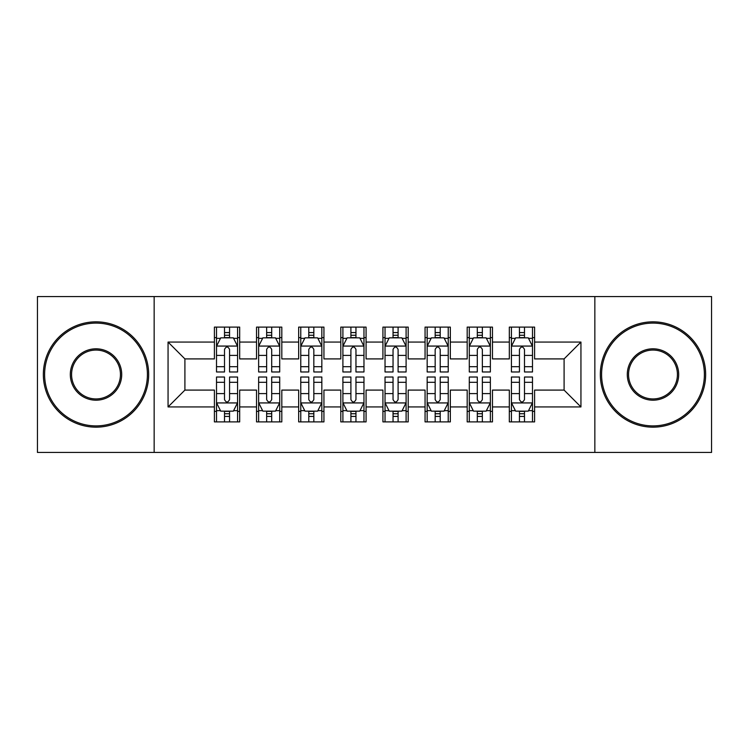 <?xml version="1.0" encoding="UTF-8"?>
<svg xmlns="http://www.w3.org/2000/svg" width="749" height="749" viewBox="0 0 749 749"><rect width="100%" height="100%" fill="white"/><g stroke="black" fill="none" stroke-linecap="round" stroke-linejoin="round"><path stroke-width="1.12" d="M594.846 452.443L711.55 452.443L711.55 296.557L594.846 296.557L594.846 452.443L154.154 452.443L154.154 296.557L37.45 296.557L37.45 452.443L154.154 452.443M594.846 296.557L154.154 296.557M168.057 406.941L168.057 342.059L214.401 342.059L214.401 358.911L184.909 358.911L184.909 390.089L168.057 406.941L214.401 406.941L214.401 421.893L239.68 421.893L239.68 406.941L256.533 406.941L256.533 421.893L281.811 421.893L281.811 406.941L298.664 406.941L298.664 421.893L323.942 421.893L323.942 406.941L340.795 406.941L340.795 421.893L366.074 421.893L366.074 406.941L382.926 406.941L382.926 421.893L408.205 421.893L408.205 406.941L425.058 406.941L425.058 421.893L450.336 421.893L450.336 406.941L467.189 406.941L467.189 421.893L492.468 421.893L492.468 406.941L509.32 406.941L509.32 421.893L534.599 421.893L534.599 390.089L564.091 390.089L564.091 358.911L534.599 358.911L534.599 342.059L580.943 342.059L580.943 406.941L534.599 406.941M534.599 342.059L534.599 327.098L509.32 327.098L509.32 342.059L492.468 342.059L492.468 327.098L467.189 327.098L467.189 342.059L450.336 342.059L450.336 327.098L425.058 327.098L425.058 342.059L408.205 342.059L408.205 327.098L382.926 327.098L382.926 342.059L366.074 342.059L366.074 327.098L340.795 327.098L340.795 342.059L323.942 342.059L323.942 327.098L298.664 327.098L298.664 342.059L281.811 342.059L281.811 327.107L256.533 327.107L256.533 342.059L239.68 342.059L239.68 327.107L214.401 327.107L214.401 342.059M492.468 406.941L492.468 390.089L509.32 390.089L509.32 406.941M580.943 342.059L564.091 358.911M450.336 406.941L450.336 390.089L467.189 390.089L467.189 406.941M509.32 342.059L509.32 358.911L492.468 358.911L492.468 342.059M408.205 406.941L408.205 390.089L425.058 390.089L425.058 406.941M467.189 342.059L467.189 358.911L450.336 358.911L450.336 342.059M366.074 406.941L366.074 390.089L382.926 390.089L382.926 406.941M425.058 342.059L425.058 358.911L408.205 358.911L408.205 342.059M323.942 406.941L323.942 390.089L340.795 390.089L340.795 406.941M382.926 342.059L382.926 358.911L366.074 358.911L366.074 342.059M281.811 406.941L281.811 390.089L298.664 390.089L298.664 406.941M340.795 342.059L340.795 358.911L323.942 358.911L323.942 342.059M239.68 406.941L239.68 390.089L256.533 390.089L256.533 406.941M298.664 342.059L298.664 358.911L281.811 358.911L281.811 342.059M184.909 390.089L214.401 390.089L214.401 406.941M256.533 342.059L256.533 358.911L239.68 358.911L239.68 342.059M509.32 337.63L511.427 337.63M532.492 337.63L534.599 337.63M467.189 337.63L469.295 337.63M490.361 337.63L492.468 337.63M425.058 337.63L427.164 337.63M448.23 337.63L450.336 337.63M382.926 337.63L385.033 337.63M406.098 337.63L408.205 337.63M340.795 337.63L342.902 337.63M363.967 337.63L366.074 337.63M298.664 337.63L300.77 337.63M321.836 337.63L323.942 337.63M256.533 337.63L258.639 337.63M279.705 337.63L281.811 337.63M214.401 337.63L216.508 337.63M237.573 337.63L239.68 337.63M214.401 411.37L216.508 411.37M237.573 411.37L239.68 411.37M256.533 411.36L258.639 411.36M279.705 411.36L281.811 411.36M298.664 411.36L300.77 411.36M321.836 411.36L323.942 411.36M340.795 411.36L342.902 411.36M363.967 411.36L366.074 411.36M382.926 411.36L385.033 411.36M406.098 411.36L408.205 411.36M425.058 411.36L427.164 411.36M448.23 411.36L450.336 411.36M467.189 411.36L469.295 411.36M490.361 411.36L492.468 411.36M509.32 411.36L511.427 411.36M532.492 411.36L534.599 411.36M168.057 342.059L184.909 358.911M564.091 390.089L580.943 406.941M229.569 332.584L224.513 332.584M237.573 366.692L229.569 366.692L229.569 371.972L237.573 371.972L237.573 346.272L233.36 337.846L220.721 337.846L216.508 346.272L216.508 371.972L224.513 371.972L224.513 366.692L216.508 366.692M216.508 346.272L216.508 327.107M237.573 346.272L237.573 327.107M224.513 337.846L224.513 327.107M229.569 327.107L229.569 337.846M229.569 366.692L229.569 349.437C227.883 346.188 226.198 346.188 224.513 349.437L224.513 366.692M229.569 337.64L224.513 337.64M224.513 416.416L229.569 416.416M216.508 382.308L224.513 382.308L224.513 377.028L216.508 377.028L216.508 402.728L220.721 411.154L233.36 411.154L237.573 402.728L237.573 377.028L229.569 377.028L229.569 382.308L237.573 382.308M237.573 402.728L237.573 421.893M216.508 402.728L216.508 421.893M229.569 411.154L229.569 421.893M224.513 421.893L224.513 411.154M224.513 382.308L224.513 399.563C226.198 402.812 227.883 402.812 229.569 399.563L229.569 382.308M224.513 411.36L229.569 411.36M271.7 332.584L266.644 332.584M279.705 366.692L271.7 366.692L271.7 371.972L279.705 371.972L279.705 346.272L275.492 337.846L262.852 337.846L258.639 346.272L258.639 371.972L266.644 371.972L266.644 366.692L258.639 366.692M258.639 346.272L258.639 327.107M279.705 346.272L279.705 327.107M266.644 337.846L266.644 327.107M271.7 327.107L271.7 337.846M271.7 366.692L271.7 349.437C270.014 346.188 268.329 346.188 266.644 349.437L266.644 366.692M271.7 337.64L266.644 337.64M313.831 332.584L308.775 332.584M321.836 366.692L313.831 366.692L313.831 371.972L321.836 371.972L321.836 346.272L317.623 337.846L304.983 337.846L300.77 346.272L300.77 371.972L308.775 371.972L308.775 366.692L300.77 366.692M300.77 346.272L300.77 327.107M321.836 346.272L321.836 327.107M308.775 337.846L308.775 327.107M313.831 327.107L313.831 337.846M313.831 366.692L313.831 349.437C312.146 346.188 310.461 346.188 308.775 349.437L308.775 366.692M313.831 337.64L308.775 337.64M266.644 416.416L271.7 416.416M258.639 382.308L266.644 382.308L266.644 377.028L258.639 377.028L258.639 402.728L262.852 411.154L275.492 411.154L279.705 402.728L279.705 377.028L271.7 377.028L271.7 382.308L279.705 382.308M279.705 402.728L279.705 421.902M258.639 402.728L258.639 421.902M271.7 411.154L271.7 421.902M266.644 421.902L266.644 411.154M271.7 399.573L271.7 382.308M266.644 382.308L266.644 399.563C268.329 402.812 270.014 402.812 271.7 399.563M266.644 411.36L271.7 411.36M308.775 416.416L313.831 416.416M300.77 382.308L308.775 382.308L308.775 377.028L300.77 377.028L300.77 402.728L304.983 411.154L317.623 411.154L321.836 402.728L321.836 377.028L313.831 377.028L313.831 382.308L321.836 382.308M321.836 402.728L321.836 421.902M300.77 402.728L300.77 421.902M313.831 411.154L313.831 421.902M308.775 421.902L308.775 411.154M313.831 399.573L313.831 382.308M308.775 382.308L308.775 399.563C310.461 402.812 312.146 402.812 313.831 399.563M308.775 411.36L313.831 411.36M96.012 425.9A51.4 51.4 0 0 0 147.413 374.5A51.4 51.4 0 0 0 96.012 323.1A51.4 51.4 0 0 0 44.612 374.5A51.4 51.4 0 0 0 96.012 425.9M96.012 321.836A52.664 52.664 0 0 1 148.677 374.5A52.664 52.664 0 0 1 96.012 427.164A52.664 52.664 0 0 1 43.348 374.5A52.664 52.664 0 0 1 96.012 321.836M96.012 400.2A25.7 25.7 0 0 1 70.312 374.5A25.7 25.7 0 0 1 96.012 348.8A25.7 25.7 0 0 1 121.713 374.5A25.7 25.7 0 0 1 96.012 400.2M96.012 350.064A24.436 24.436 0 0 0 71.576 374.5A24.436 24.436 0 0 0 96.012 398.936A24.436 24.436 0 0 0 120.449 374.5A24.436 24.436 0 0 0 96.012 350.064M652.988 425.9A51.4 51.4 0 0 0 704.388 374.5A51.4 51.4 0 0 0 652.988 323.1A51.4 51.4 0 0 0 601.587 374.5A51.4 51.4 0 0 0 652.988 425.9M652.988 321.836A52.664 52.664 0 0 1 705.652 374.5A52.664 52.664 0 0 1 652.988 427.164A52.664 52.664 0 0 1 600.324 374.5A52.664 52.664 0 0 1 652.988 321.836M652.988 400.2A25.7 25.7 0 0 1 627.288 374.5A25.7 25.7 0 0 1 652.988 348.8A25.7 25.7 0 0 1 678.688 374.5A25.7 25.7 0 0 1 652.988 400.2M652.988 350.064A24.436 24.436 0 0 0 628.551 374.5A24.436 24.436 0 0 0 652.988 398.936A24.436 24.436 0 0 0 677.424 374.5A24.436 24.436 0 0 0 652.988 350.064M355.962 332.584L350.906 332.584M363.967 366.692L355.962 366.692L355.962 371.972L363.967 371.972L363.967 346.272L359.754 337.846L347.115 337.846L342.902 346.272L342.902 371.972L350.906 371.972L350.906 366.692L342.902 366.692M342.902 346.272L342.902 327.107M363.967 346.272L363.967 327.107M350.906 337.846L350.906 327.107M355.962 327.107L355.962 337.846M355.962 366.692L355.962 349.437C354.277 346.188 352.592 346.188 350.906 349.437L350.906 366.692M355.962 337.64L350.906 337.64M398.094 332.584L393.038 332.584M406.098 366.692L398.094 366.692L398.094 371.972L406.098 371.972L406.098 346.272L401.885 337.846L389.246 337.846L385.033 346.272L385.033 371.972L393.038 371.972L393.038 366.692L385.033 366.692M385.033 346.272L385.033 327.107M406.098 346.272L406.098 327.107M393.038 337.846L393.038 327.107M398.094 327.107L398.094 337.846M398.094 366.692L398.094 349.437C396.408 346.188 394.723 346.188 393.038 349.437L393.038 366.692M398.094 337.64L393.038 337.64M350.906 416.416L355.962 416.416M342.902 382.308L350.906 382.308L350.906 377.028L342.902 377.028L342.902 402.728L347.115 411.154L359.754 411.154L363.967 402.728L363.967 377.028L355.962 377.028L355.962 382.308L363.967 382.308M363.967 402.728L363.967 421.902M342.902 402.728L342.902 421.902M355.962 411.154L355.962 421.902M350.906 421.902L350.906 411.154M355.962 399.573L355.962 382.308M350.906 382.308L350.906 399.563C352.592 402.812 354.277 402.812 355.962 399.563M350.906 411.36L355.962 411.36M393.038 416.416L398.094 416.416M385.033 382.308L393.038 382.308L393.038 377.028L385.033 377.028L385.033 402.728L389.246 411.154L401.885 411.154L406.098 402.728L406.098 377.028L398.094 377.028L398.094 382.308L406.098 382.308M406.098 402.728L406.098 421.902M385.033 402.728L385.033 421.902M398.094 411.154L398.094 421.902M393.038 421.902L393.038 411.154M393.038 382.308L393.038 399.563C394.723 402.812 396.408 402.812 398.094 399.563L398.094 382.308M393.038 411.36L398.094 411.36M440.225 332.584L435.169 332.584M448.23 366.692L440.225 366.692L440.225 371.972L448.23 371.972L448.23 346.272L444.017 337.846L431.377 337.846L427.164 346.272L427.164 371.972L435.169 371.972L435.169 366.692L427.164 366.692M427.164 346.272L427.164 327.107M448.23 346.272L448.23 327.107M435.169 337.846L435.169 327.107M440.225 327.107L440.225 337.846M440.225 366.692L440.225 349.437C438.539 346.188 436.854 346.188 435.169 349.437L435.169 366.692M440.225 337.64L435.169 337.64M435.169 416.416L440.225 416.416M427.164 382.308L435.169 382.308L435.169 377.028L427.164 377.028L427.164 402.728L431.377 411.154L444.017 411.154L448.23 402.728L448.23 377.028L440.225 377.028L440.225 382.308L448.23 382.308M448.23 402.728L448.23 421.902M427.164 402.728L427.164 421.902M440.225 411.154L440.225 421.902M435.169 421.902L435.169 411.154M435.169 382.308L435.169 399.563C436.854 402.812 438.539 402.812 440.225 399.563L440.225 382.308M435.169 411.36L440.225 411.36M482.356 332.584L477.3 332.584M490.361 366.692L482.356 366.692L482.356 371.972L490.361 371.972L490.361 346.272L486.148 337.846L473.508 337.846L469.295 346.272L469.295 371.972L477.3 371.972L477.3 366.692L469.295 366.692M469.295 346.272L469.295 327.107M490.361 346.272L490.361 327.107M477.3 337.846L477.3 327.107M482.356 327.107L482.356 337.846M482.356 366.692L482.356 349.437C480.671 346.188 478.986 346.188 477.3 349.437L477.3 366.692M482.356 337.64L477.3 337.64M477.3 416.416L482.356 416.416M469.295 382.308L477.3 382.308L477.3 377.028L469.295 377.028L469.295 402.728L473.508 411.154L486.148 411.154L490.361 402.728L490.361 377.028L482.356 377.028L482.356 382.308L490.361 382.308M490.361 402.728L490.361 421.902M469.295 402.728L469.295 421.902M482.356 411.154L482.356 421.902M477.3 421.902L477.3 411.154M477.3 382.308L477.3 399.563C478.986 402.812 480.671 402.812 482.356 399.563L482.356 382.308M477.3 411.36L482.356 411.36M524.487 332.584L519.432 332.584M532.492 366.692L524.487 366.692L524.487 371.972L532.492 371.972L532.492 346.272L528.279 337.846L515.64 337.846L511.427 346.272L511.427 371.972L519.432 371.972L519.432 366.692L511.427 366.692M511.427 346.272L511.427 327.107M532.492 346.272L532.492 327.107M519.432 337.846L519.432 327.107M524.487 327.107L524.487 337.846M524.487 366.692L524.487 349.437C522.802 346.188 521.117 346.188 519.432 349.437L519.432 366.692M524.487 337.64L519.432 337.64M519.432 416.416L524.487 416.416M511.427 382.308L519.432 382.308L519.432 377.028L511.427 377.028L511.427 402.728L515.64 411.154L528.279 411.154L532.492 402.728L532.492 377.028L524.487 377.028L524.487 382.308L532.492 382.308M532.492 402.728L532.492 421.902M511.427 402.728L511.427 421.902M524.487 411.154L524.487 421.902M519.432 421.902L519.432 411.154M519.432 382.308L519.432 399.563C521.117 402.812 522.802 402.812 524.487 399.563L524.487 382.308M519.432 411.36L524.487 411.36M237.47 346.066L216.611 346.066M216.508 338.351L220.468 338.351M233.613 338.351L237.573 338.351M224.513 355.401L216.508 355.401M237.573 355.401L229.569 355.401M229.569 335.262L224.513 335.262M216.611 402.934L237.47 402.934M237.573 410.649L233.613 410.649M220.468 410.649L216.508 410.649M229.569 393.599L237.573 393.599M216.508 393.599L224.513 393.599M224.513 413.738L229.569 413.738M279.602 346.066L258.742 346.066M258.639 338.351L262.599 338.351M275.744 338.351L279.705 338.351M266.644 355.401L258.639 355.401M279.705 355.401L271.7 355.401M271.7 335.262L266.644 335.262M321.733 346.066L300.873 346.066M300.77 338.351L304.731 338.351M317.876 338.351L321.836 338.351M308.775 355.401L300.77 355.401M321.836 355.401L313.831 355.401M313.831 335.262L308.775 335.262M258.742 402.934L279.602 402.934M279.705 410.649L275.744 410.649M262.599 410.649L258.639 410.649M271.7 393.599L279.705 393.599M258.639 393.599L266.644 393.599M266.644 413.738L271.7 413.738M300.873 402.934L321.733 402.934M321.836 410.649L317.876 410.649M304.731 410.649L300.77 410.649M313.831 393.599L321.836 393.599M300.77 393.599L308.775 393.599M308.775 413.738L313.831 413.738M363.864 346.066L343.005 346.066M342.902 338.351L346.862 338.351M360.007 338.351L363.967 338.351M350.906 355.401L342.902 355.401M363.967 355.401L355.962 355.401M355.962 335.262L350.906 335.262M405.995 346.066L385.136 346.066M385.033 338.351L388.993 338.351M402.138 338.351L406.098 338.351M393.038 355.401L385.033 355.401M406.098 355.401L398.094 355.401M398.094 335.262L393.038 335.262M343.005 402.934L363.864 402.934M363.967 410.649L360.007 410.649M346.862 410.649L342.902 410.649M355.962 393.599L363.967 393.599M342.902 393.599L350.906 393.599M350.906 413.738L355.962 413.738M385.136 402.934L405.995 402.934M406.098 410.649L402.138 410.649M388.993 410.649L385.033 410.649M398.094 393.599L406.098 393.599M385.033 393.599L393.038 393.599M393.038 413.738L398.094 413.738M448.127 346.066L427.267 346.066M427.164 338.351L431.124 338.351M444.269 338.351L448.23 338.351M435.169 355.401L427.164 355.401M448.23 355.401L440.225 355.401M440.225 335.262L435.169 335.262M427.267 402.934L448.127 402.934M448.23 410.649L444.269 410.649M431.124 410.649L427.164 410.649M440.225 393.599L448.23 393.599M427.164 393.599L435.169 393.599M435.169 413.738L440.225 413.738M490.258 346.066L469.398 346.066M469.295 338.351L473.256 338.351M486.401 338.351L490.361 338.351M477.3 355.401L469.295 355.401M490.361 355.401L482.356 355.401M482.356 335.262L477.3 335.262M469.398 402.934L490.258 402.934M490.361 410.649L486.401 410.649M473.256 410.649L469.295 410.649M482.356 393.599L490.361 393.599M469.295 393.599L477.3 393.599M477.3 413.738L482.356 413.738M532.389 346.066L511.53 346.066M511.427 338.351L515.387 338.351M528.532 338.351L532.492 338.351M519.432 355.401L511.427 355.401M532.492 355.401L524.487 355.401M524.487 335.262L519.432 335.262M511.53 402.934L532.389 402.934M532.492 410.649L528.532 410.649M515.387 410.649L511.427 410.649M524.487 393.599L532.492 393.599M511.427 393.599L519.432 393.599M519.432 413.738L524.487 413.738"/></g></svg>
